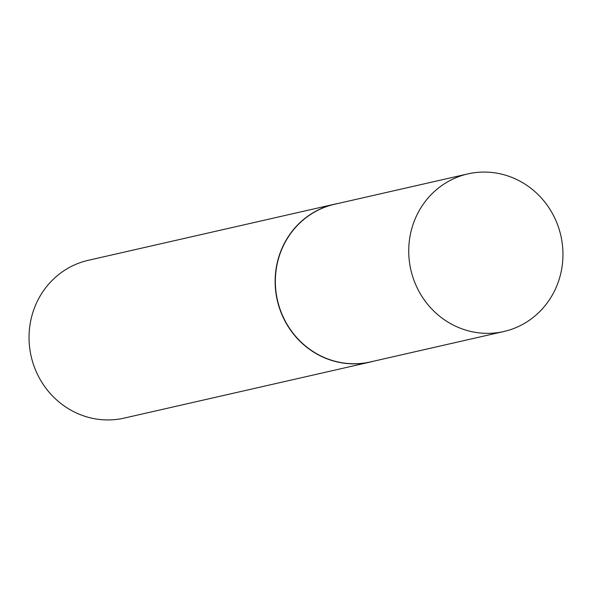 <?xml version="1.0" encoding="UTF-8"?>
<svg xmlns="http://www.w3.org/2000/svg" width="592" height="592" viewBox="0 0 592 592"><rect width="100%" height="100%" fill="white"/><g stroke="black" fill="none" stroke-linecap="round" stroke-linejoin="round"><path stroke-width="0.89" d="M467.887 173.9L334.517 204.284A80.838 76.923 77.2 0 0 278.44 304.022A80.838 76.923 77.2 0 0 370.429 361.919L503.799 331.527A80.838 76.923 77.2 0 0 559.877 231.798A80.838 76.923 77.2 0 0 467.887 173.9A80.838 76.923 77.2 0 0 411.81 273.63A80.838 76.923 77.2 0 0 503.799 331.527M337.736 203.552A80.919 76.997 77.2 0 0 334.362 204.24A80.919 76.997 77.2 0 0 278.225 304.073A80.919 76.997 77.2 0 0 370.311 362.03A80.919 76.997 77.2 0 0 373.648 361.187M334.362 204.24L88.26 260.31A80.919 76.997 77.2 0 0 32.123 360.143A80.919 76.997 77.2 0 0 124.209 418.1L370.311 362.03"/></g></svg>
